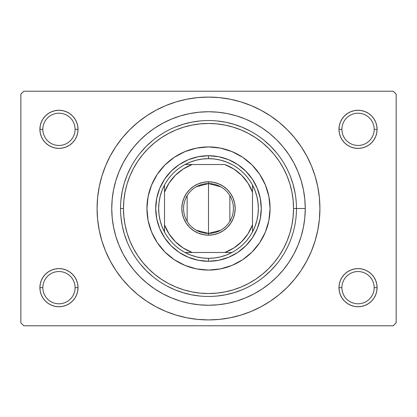 <?xml version="1.0" encoding="UTF-8"?>
<svg xmlns="http://www.w3.org/2000/svg" width="417" height="417" viewBox="0 0 417 417"><rect width="100%" height="100%" fill="white"/><g stroke="black" fill="none" stroke-linecap="round" stroke-linejoin="round"><path stroke-width="0.63" d="M374.158 287.662A16.127 16.127 0 0 0 358.031 271.54A16.127 16.127 0 0 0 341.909 287.662A16.127 16.127 0 0 1 358.036 271.54A16.127 16.127 0 0 1 374.158 287.662M375.639 294.96L376.723 291.384L377.093 287.667L374.158 287.667A16.127 16.127 0 0 1 358.036 303.79A16.127 16.127 0 0 1 341.909 287.667L338.974 287.667L339.344 291.384L340.428 294.96L342.185 298.254L344.557 301.142L347.444 303.513L350.739 305.27L354.314 306.354L358.036 306.724L361.753 306.354L365.328 305.27L368.623 303.513L371.511 301.142L373.882 298.254L375.639 294.96L376.723 291.384L377.093 287.667L376.723 283.946L375.639 280.37L373.882 277.076L371.511 274.188L368.623 271.816L365.328 270.06L361.753 268.975L358.036 268.605L354.314 268.975L350.739 270.06L347.444 271.816L344.557 274.188L342.185 277.076L340.428 280.37L339.344 283.946L338.974 287.667L339.344 291.384L340.428 294.96M338.974 287.662A19.057 19.057 0 0 1 358.036 268.605A19.057 19.057 0 0 1 377.093 287.662M75.091 287.662A16.127 16.127 0 0 0 58.964 271.54A16.127 16.127 0 0 0 42.842 287.662A16.127 16.127 0 0 1 58.969 271.54A16.127 16.127 0 0 1 75.091 287.662M76.572 294.96L77.656 291.384L78.026 287.667L75.091 287.667A16.127 16.127 0 0 1 58.964 303.79A16.127 16.127 0 0 1 42.842 287.667L39.907 287.667L40.277 291.384L41.361 294.96L43.118 298.254L45.489 301.142L48.377 303.513L51.672 305.27L55.247 306.354L58.964 306.724L62.686 306.354L66.261 305.27L69.556 303.513L72.443 301.142L74.815 298.254L76.572 294.96L77.656 291.384L78.026 287.667L77.656 283.946L76.572 280.37L74.815 277.076L72.443 274.188L69.556 271.816L66.261 270.06L62.686 268.975L58.964 268.605L55.247 268.975L51.672 270.06L48.377 271.816L45.489 274.188L43.118 277.076L41.361 280.37L40.277 283.946L39.907 287.667L40.277 291.384L41.361 294.96M39.907 287.662A19.057 19.057 0 0 1 58.969 268.605A19.057 19.057 0 0 1 78.026 287.662M41.361 136.63L40.277 133.054L39.907 129.333L40.277 133.054L41.361 136.63L43.118 139.924L45.489 142.812L48.377 145.184L51.672 146.94L55.247 148.025L58.964 148.395L62.686 148.025L66.261 146.94L69.556 145.184L72.443 142.812L74.815 139.924L76.572 136.63L77.656 133.054L78.026 129.333A19.057 19.057 0 0 1 58.964 148.395A19.057 19.057 0 0 1 39.907 129.333L42.842 129.333A16.127 16.127 0 0 0 58.964 145.46A16.127 16.127 0 0 0 75.091 129.333A16.127 16.127 0 0 0 58.969 113.21A16.127 16.127 0 0 0 42.842 129.333L39.907 129.333A19.057 19.057 0 0 1 58.964 110.276A19.057 19.057 0 0 1 78.026 129.333L75.091 129.333A16.127 16.127 0 0 1 58.964 145.46A16.127 16.127 0 0 1 42.842 129.333A16.127 16.127 0 0 1 58.964 113.21A16.127 16.127 0 0 1 75.091 129.333L78.026 129.333L77.656 125.616L76.572 122.04L74.815 118.746L72.443 115.858L69.556 113.487L66.261 111.73L62.686 110.646L58.964 110.276L55.247 110.646L51.672 111.73L48.377 113.487L45.489 115.858L43.118 118.746L41.361 122.04L40.277 125.616L39.907 129.338L40.277 125.616L41.361 122.04M340.428 136.63L339.344 133.054L338.974 129.333L339.344 133.054L340.428 136.63L342.185 139.924L344.557 142.812L347.444 145.184L350.739 146.94L354.314 148.025L358.036 148.395L361.753 148.025L365.328 146.94L368.623 145.184L371.511 142.812L373.882 139.924L375.639 136.63L376.723 133.054L377.093 129.333A19.057 19.057 0 0 1 358.036 148.395A19.057 19.057 0 0 1 338.974 129.333L341.909 129.333A16.127 16.127 0 0 0 358.036 145.46A16.127 16.127 0 0 0 374.158 129.333A16.127 16.127 0 0 0 358.036 113.21A16.127 16.127 0 0 0 341.909 129.333L338.974 129.333A19.057 19.057 0 0 1 358.031 110.276A19.057 19.057 0 0 1 377.093 129.333L374.158 129.333A16.127 16.127 0 0 1 358.036 145.46A16.127 16.127 0 0 1 341.909 129.333A16.127 16.127 0 0 1 358.031 113.21A16.127 16.127 0 0 1 374.158 129.333L377.093 129.333L376.723 125.616L375.639 122.04L373.882 118.746L371.511 115.858L368.623 113.487L365.328 111.73L361.753 110.646L358.036 110.276L354.314 110.646L350.739 111.73L347.444 113.487L344.557 115.858L342.185 118.746L340.428 122.04L339.344 125.616L338.974 129.338L339.344 125.616L340.428 122.04M290.42 176.459L292.974 183.97L295.194 193.613M291.301 178.81L291.118 178.309M305.254 208.5L296.461 208.5L305.254 208.5A96.754 96.754 0 0 1 208.5 305.254A96.754 96.754 0 0 1 111.746 208.5A96.754 96.754 0 0 1 208.5 111.746A96.754 96.754 0 0 1 305.254 208.5M120.539 208.5L123.474 208.5A85.026 85.026 0 0 1 208.5 123.474A85.026 85.026 0 0 1 293.526 208.5L296.461 208.5A87.961 87.961 0 0 0 208.5 120.539A87.961 87.961 0 0 0 120.539 208.5A87.961 87.961 0 0 1 208.5 120.539A87.961 87.961 0 0 1 296.461 208.5A87.961 87.961 0 0 1 208.5 296.461A87.961 87.961 0 0 1 120.539 208.5A87.961 87.961 0 0 0 208.5 296.461A87.961 87.961 0 0 0 296.461 208.5L293.526 208.5L293.12 200.165L291.895 191.914L289.867 183.819L287.058 175.958L283.487 168.416L279.197 161.259L274.23 154.556L268.626 148.374L262.444 142.77L255.741 137.803L248.584 133.513L241.042 129.942L233.181 127.133L225.086 125.105L216.835 123.88L208.5 123.474L200.165 123.88L191.914 125.105L183.819 127.133L175.958 129.942L168.416 133.513L161.259 137.803L154.556 142.77L148.374 148.374L142.77 154.556L137.803 161.259L133.513 168.416L129.942 175.958L127.133 183.819L125.105 191.914L123.88 200.165L123.474 208.5L123.88 216.835L125.105 225.086L127.133 233.181L129.942 241.042L133.513 248.584L137.803 255.741L142.77 262.444L148.374 268.626L154.556 274.23L161.259 279.197L168.416 283.487L175.958 287.058L183.819 289.867L191.914 291.895L200.165 293.12L208.5 293.526L216.835 293.12L225.086 291.895L233.181 289.867L241.042 287.058L248.584 283.487L255.741 279.197L262.444 274.23L268.626 268.626L274.23 262.444L279.197 255.741L283.487 248.584L287.058 241.042L289.867 233.181L291.895 225.086L293.12 216.835L293.526 208.5A85.026 85.026 0 0 1 208.5 293.526A85.026 85.026 0 0 1 123.474 208.5L120.539 208.5M112.934 265.78L115.858 270.398L122.374 279.182L129.718 287.282L137.818 294.626L146.602 301.142L155.979 306.761L165.862 311.436L176.156 315.122L186.764 317.775L197.58 319.38L208.5 319.917L219.42 319.38L230.236 317.775L240.844 315.122L251.138 311.436L261.021 306.761L270.398 301.142L279.182 294.626L287.282 287.282L294.626 279.182L301.142 270.398L306.761 261.021L311.436 251.138L315.122 240.844L317.775 230.236L319.38 219.42L319.917 208.5A111.417 111.417 0 0 1 208.5 319.917A111.417 111.417 0 0 1 97.083 208.5A111.417 111.417 0 0 1 208.5 97.083A111.417 111.417 0 0 1 319.917 208.5L319.38 197.58L317.775 186.764L315.122 176.156L311.436 165.862L306.761 155.979L301.142 146.602L294.626 137.818L287.282 129.718L279.182 122.374L270.398 115.858L261.021 110.239L251.138 105.564L240.844 101.878L230.236 99.225L219.42 97.62L208.5 97.083L197.58 97.62L186.764 99.225L176.156 101.878L165.862 105.564L155.979 110.239L146.602 115.858L137.818 122.374L129.718 129.718L122.374 137.818L115.858 146.602L112.011 152.789M393.221 325.781L23.779 325.781L20.85 322.852L20.85 94.148L23.779 91.219L393.221 91.219L23.779 91.219L20.85 94.148L20.85 322.852L23.779 325.781L393.221 325.781L396.15 322.852L396.15 94.148L396.15 322.852L393.221 325.781M393.221 91.219L396.15 94.148L393.221 91.219M301.142 270.398L304.989 264.211M304.066 151.22L301.142 146.602M375.639 136.63L376.723 133.054L377.093 129.333L376.723 125.616L375.639 122.04M368.623 113.487L365.328 111.73M350.739 111.73L347.444 113.487M347.444 145.184L350.739 146.94M365.328 146.94L368.623 145.184M76.572 136.63L77.656 133.054L78.026 129.333L77.656 125.616L76.572 122.04M69.556 113.487L66.261 111.73M51.672 111.73L48.377 113.487M48.377 145.184L51.672 146.94M66.261 146.94L69.556 145.184M41.361 280.37L40.277 283.946L39.907 287.667L42.842 287.667A16.127 16.127 0 0 0 58.964 303.79A16.127 16.127 0 0 0 75.091 287.667L78.026 287.667L77.656 283.946L76.572 280.37M69.556 271.816L66.261 270.06M51.672 270.06L48.377 271.816M48.377 303.513L51.672 305.27M66.261 305.27L69.556 303.513M340.428 280.37L339.344 283.946L338.974 287.667L341.909 287.667A16.127 16.127 0 0 0 358.036 303.79A16.127 16.127 0 0 0 374.158 287.667L377.093 287.667L376.723 283.946L375.639 280.37M368.623 271.816L365.328 270.06M350.739 270.06L347.444 271.816M347.444 303.513L350.739 305.27M365.328 305.27L368.623 303.513M115.858 146.602L110.239 155.979L105.564 165.862L101.878 176.156L99.225 186.764L97.62 197.58L97.083 208.5L97.62 219.42L99.225 230.236L101.878 240.844L105.564 251.138L110.239 261.021L115.858 270.398M111.74 208.5L112.209 199.018L113.601 189.626L115.91 180.415L119.106 171.47L123.166 162.891L128.05 154.743L133.706 147.118L140.081 140.081L147.118 133.706L154.743 128.05L162.891 123.166L171.47 119.106L180.415 115.91L189.626 113.601L199.018 112.209L208.5 111.74L217.982 112.209L227.374 113.601L236.585 115.91L245.53 119.106L254.109 123.166L262.257 128.05L269.882 133.706L276.919 140.081L283.294 147.118L288.95 154.743L293.834 162.891L297.894 171.47L301.09 180.415L303.399 189.626L304.791 199.018L305.26 208.5L304.791 217.982L303.399 227.374L301.09 236.585L297.894 245.53L293.834 254.109L288.95 262.257L283.294 269.882L276.919 276.919L269.882 283.294L262.257 288.95L254.109 293.834L245.53 297.894L236.585 301.09L227.374 303.399L217.982 304.791L208.5 305.26L199.018 304.791L189.626 303.399L180.415 301.09L171.47 297.894L162.891 293.834L154.743 288.95L147.118 283.294L140.081 276.919L133.706 269.882L128.05 262.257L123.166 254.109L119.106 245.53L115.91 236.585L113.601 227.374L112.209 217.982L111.74 208.5M120.961 217.121L122.228 225.66L124.329 234.036L127.237 242.162L124.329 234.036L122.228 225.66L120.961 217.121M140.503 264.3L146.304 270.696L152.7 276.497L146.304 270.696L140.503 264.3M167.035 286.072L174.838 289.763L182.964 292.671L191.34 294.772L199.879 296.039L191.34 294.772L182.964 292.671L174.838 289.763L167.035 286.072M217.121 296.039L225.66 294.772L234.036 292.671L242.162 289.763L234.036 292.671L225.66 294.772L217.121 296.039M264.3 276.497L270.696 270.696L276.497 264.3L270.696 270.696L264.3 276.497M276.497 152.7L270.696 146.304L264.3 140.503L270.696 146.304L276.497 152.7M249.965 130.928L242.162 127.237L234.036 124.329L225.66 122.228L217.121 120.961L225.66 122.228L234.036 124.329L242.162 127.237L249.965 130.928M199.879 120.961L191.34 122.228L182.964 124.329L174.838 127.237L182.964 124.329L191.34 122.228L199.879 120.961M152.7 140.503L146.304 146.304L140.503 152.7L146.304 146.304L152.7 140.503M130.928 167.035L127.237 174.838L124.329 182.964L122.228 191.34L120.961 199.879L122.228 191.34L124.329 182.964L127.237 174.838L130.928 167.035M288.934 244.101L287.912 246.327M292.974 233.014L292.124 235.777M78.026 287.667A19.057 19.057 0 0 1 58.964 306.724A19.057 19.057 0 0 1 39.907 287.667M377.093 287.667A19.057 19.057 0 0 1 358.036 306.724A19.057 19.057 0 0 1 338.974 287.667M146.93 208.5A61.57 61.57 0 0 1 208.5 146.93A61.57 61.57 0 0 1 270.07 208.5A61.57 61.57 0 0 1 208.5 270.07A61.57 61.57 0 0 1 146.93 208.5A61.57 61.57 0 0 0 151.606 232.045M151.621 232.081A61.57 61.57 0 0 0 184.919 265.379M184.955 265.394A61.57 61.57 0 0 0 232.045 265.394M232.081 265.379A61.57 61.57 0 0 0 265.379 232.081M146.925 208.5L148.108 196.485L151.616 184.94L157.303 174.29L164.96 164.96L174.29 157.303L184.94 151.616L196.485 148.108L208.5 146.925L220.515 148.108L232.06 151.616L242.71 157.303L252.04 164.96L259.697 174.29L265.384 184.94L268.892 196.485L270.075 208.5L268.892 220.515L265.384 232.06L259.697 242.71L252.04 252.04L242.71 259.697L232.06 265.384L220.515 268.892L208.5 270.075L196.485 268.892L184.94 265.384L174.29 259.697L164.96 252.04L157.303 242.71L151.616 232.06L148.108 220.515L146.925 208.5M261.277 208.5L260.26 218.795L257.258 228.698L252.384 237.82L245.816 245.816L237.82 252.384L228.698 257.258L218.795 260.26L208.5 261.277L198.205 260.26L188.302 257.258L179.18 252.384L171.184 245.816L164.616 237.82L159.742 228.698L156.74 218.795L155.723 208.5L156.74 198.205L159.742 188.302L164.616 179.18L171.184 171.184L179.18 164.616L188.302 159.742L198.205 156.74L208.5 155.723L218.795 156.74L228.698 159.742L237.82 164.616L245.816 171.184L252.384 179.18L257.258 188.302L260.26 198.205L261.277 208.5M270.07 208.5A61.57 61.57 0 0 0 265.394 184.955M265.379 184.919A61.57 61.57 0 0 0 232.081 151.621M232.045 151.606A61.57 61.57 0 0 0 184.955 151.606M184.919 151.621A61.57 61.57 0 0 0 151.621 184.919M220.661 230.257L208.5 233.421A24.921 24.921 0 0 0 233.421 208.5A24.921 24.921 0 0 0 208.5 183.579L208.5 181.817A26.683 26.683 0 0 1 235.183 208.5A26.683 26.683 0 0 1 208.5 235.183L208.5 183.579A24.921 24.921 0 0 1 233.421 208.5A24.921 24.921 0 0 1 208.5 233.421L196.339 230.257M196.339 186.743L208.5 183.579L220.661 186.743M229.866 195.667L229.866 221.333M224.826 164.517L192.174 164.517L183.167 169.015L175.328 175.328L169.015 183.167L164.517 192.174L164.517 231.956A49.842 49.842 0 0 1 164.517 185.044L161.984 190.595L160.144 196.412L159.028 202.412L158.658 208.5L159.028 214.588L160.144 220.588L161.984 226.405L164.517 231.956A49.842 49.842 0 0 0 185.044 252.483L190.595 255.016L196.412 256.856L202.412 257.972L208.5 258.342A49.842 49.842 0 0 1 185.044 252.483L231.956 252.483A49.842 49.842 0 0 1 208.5 258.342L214.588 257.972L220.588 256.856L226.405 255.016L231.956 252.483A49.842 49.842 0 0 0 252.483 231.956L255.016 226.405L256.856 220.588L257.972 214.588L258.342 208.5L257.972 202.412L256.856 196.412L255.016 190.595L252.483 185.044A49.842 49.842 0 0 1 252.483 231.956L252.483 185.044A49.842 49.842 0 0 0 231.956 164.517L226.405 161.984L220.588 160.144L214.588 159.028L208.5 158.658L208.5 155.723A52.777 52.777 0 0 0 155.723 208.5A52.777 52.777 0 0 0 208.5 261.277L208.5 258.342L208.5 261.277A52.777 52.777 0 0 1 155.723 208.5A52.777 52.777 0 0 1 208.5 155.723A52.777 52.777 0 0 1 261.277 208.5A52.777 52.777 0 0 1 208.5 261.277A52.777 52.777 0 0 0 261.277 208.5A52.777 52.777 0 0 0 208.5 155.723L208.5 158.658L202.412 159.028L196.412 160.144L190.595 161.984L185.044 164.517A49.842 49.842 0 0 1 252.483 185.044L252.483 192.174L247.985 183.167L241.672 175.328L233.833 169.015L224.826 164.517L185.044 164.517A49.842 49.842 0 0 0 164.517 185.044L164.517 231.956A49.842 49.842 0 0 0 185.044 252.483L224.826 252.483L233.833 247.985L241.672 241.672L247.985 233.833L252.483 224.826L252.483 192.174A46.913 46.913 0 0 0 224.826 164.522M192.174 252.478A46.913 46.913 0 0 1 164.517 224.826L169.015 233.833L175.328 241.672L183.167 247.985L192.174 252.483M208.5 181.817L213.707 182.333L218.711 183.85L223.324 186.316L227.369 189.631L230.684 193.676L233.15 198.289L234.667 203.293L235.183 208.5L234.667 213.707L233.15 218.711L230.684 223.324L227.369 227.369L223.324 230.684L218.711 233.15L213.707 234.667L208.5 235.183L203.293 234.667L198.289 233.15L193.676 230.684L189.631 227.369L186.316 223.324L183.85 218.711L182.333 213.707L181.817 208.5L182.333 203.293L183.85 198.289L186.316 193.676L189.631 189.631L193.676 186.316L198.289 183.85L203.293 182.333L208.5 181.817L208.5 233.421A24.921 24.921 0 0 1 183.579 208.5A24.921 24.921 0 0 1 208.5 183.579A24.921 24.921 0 0 0 183.579 208.5A24.921 24.921 0 0 0 208.5 233.421L208.5 235.183A26.683 26.683 0 0 1 181.817 208.5A26.683 26.683 0 0 1 208.5 181.817M252.478 231.956A49.842 49.842 0 0 1 231.956 252.483L224.826 252.483A46.913 46.913 0 0 0 252.478 224.826M164.517 185.044A49.842 49.842 0 0 1 185.044 164.517L192.174 164.517A46.913 46.913 0 0 0 164.517 192.174L164.517 185.044M187.134 221.333L187.134 195.667M252.483 231.956L252.483 224.826"/></g></svg>
